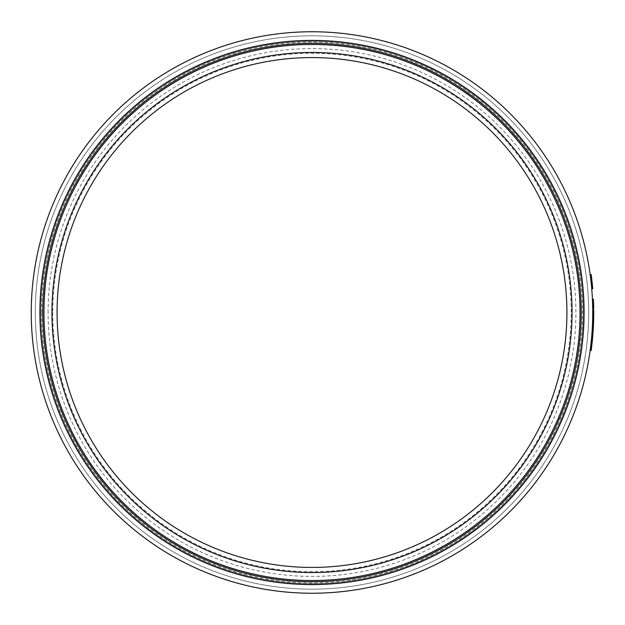 <?xml version="1.0" encoding="UTF-8"?>
<svg xmlns="http://www.w3.org/2000/svg" width="625" height="625" viewBox="0 0 625 625"><rect width="100%" height="100%" fill="white"/><g stroke="black" fill="none" stroke-linecap="round" stroke-linejoin="round"><path stroke-width="0.47" stroke-dasharray="3.12 2.34" d="M583.195 312.5A271.203 271.203 0 0 0 176.391 77.633A271.203 271.203 0 0 0 176.391 547.367A271.203 271.203 0 0 0 583.195 312.5A271.203 271.203 0 0 0 176.391 77.633A271.203 271.203 0 0 0 176.391 547.367A271.203 271.203 0 0 0 583.195 312.5M52.781 312.5A259.211 259.211 0 0 0 441.594 536.984A259.211 259.211 0 0 0 441.594 88.016A259.211 259.211 0 0 0 52.781 312.5M591.938 280.562A3188.594 947.844 -6.2 0 1 592.234 283.336A281.758 281.758 0 0 1 592.32 284.148M591.016 281.492A280.742 280.742 0 0 0 590.922 280.672A3198.109 947.547 -6.2 0 1 591.227 283.445A280.742 280.742 0 0 1 591.305 284.25A3222.422 951.141 173.9 0 0 591.016 281.492M591.227 283.445L592.234 283.336M591.453 285.695L592.422 285.195L592.461 285.602L591.414 285.297L591.578 287.07A280.742 280.742 0 0 1 591.648 287.852L592.664 287.758A281.758 281.758 0 0 0 592.594 286.977L592.422 285.195M591.461 285.805L591.414 285.297L591.461 285.805L592.477 285.711M591.727 288.797A280.742 280.742 0 0 0 591.648 287.852L592.664 287.758A281.758 281.758 0 0 1 592.742 288.711L591.727 288.797A280.742 280.742 0 0 0 591.57 287.008L592.602 287.117A281.758 281.758 0 0 1 592.664 287.758A281.758 281.758 0 0 0 592.594 286.961L592.328 284.211L592.391 284.828L591.375 284.93L591.578 287.055A280.742 280.742 0 0 1 591.648 287.852A280.742 280.742 0 0 0 591.594 287.203M592.539 286.43L592.586 286.922M591.648 287.852L592.664 287.758L591.648 287.852M592.484 300.766L592.461 300.219L593.477 300.172L593.539 301.562L593.586 302.828L592.57 302.859L592.461 300.219L593.477 300.172L593.547 301.805M593.539 301.5L593.477 300.172L593.539 301.5M593.531 301.359L592.516 301.398L592.57 302.859M593.516 301.062L593.602 303.242A281.758 281.758 0 0 0 593.594 303.195L593.539 301.609L592.523 301.648L592.477 300.492L593.492 300.516M593.484 300.289L593.508 300.75M593.57 302.516L593.586 302.938M593.594 303.195L593.57 302.523L593.594 303.195L592.578 303.234L592.555 302.562L593.57 302.523M592.422 299.32L592.578 303.281A280.742 280.742 0 0 0 592.578 303.234L592.461 300.164A280.742 280.742 0 0 0 592.422 299.32L593.438 299.273M592.578 303.281L593.602 303.242L592.578 303.281M592.461 300.219L593.477 300.172L592.461 300.219L592.578 303.102M592.586 303.383L592.602 303.789M592.578 303.234L592.555 302.562M593.742 310.125A281.758 281.758 0 0 1 593.75 311.156L592.727 311.156A280.742 280.742 0 0 0 592.727 310.141L593.742 310.125M592.727 310.141A280.742 280.742 0 0 1 592.727 311.156M592.734 311.836A280.742 280.742 0 0 0 592.734 311.781A280.742 280.742 0 0 1 592.734 313.438L592.734 311.836L593.75 311.828A281.758 281.758 0 0 0 593.75 311.781L593.75 312.969M592.734 311.781L593.75 311.781L592.734 311.781L592.727 314.336A280.742 280.742 0 0 1 592.719 314.945A280.742 280.742 0 0 0 592.727 314.336A280.742 280.742 0 0 0 592.734 313.438A280.742 280.742 0 0 0 592.734 311.781L593.75 311.781A281.758 281.758 0 0 1 593.75 313.438L592.734 313.312M592.727 314.188L593.742 314.344A281.758 281.758 0 0 1 593.742 314.953L592.719 314.945M592.734 313.438L593.75 313.438M592.727 314.336L593.742 314.344L592.727 314.336M593.75 312.781L592.734 312.781L592.734 313.352M593.68 318.953A281.758 281.758 0 0 1 593.648 319.977L592.633 319.953A280.742 280.742 0 0 0 592.656 318.93L593.68 318.953M592.656 318.93A280.742 280.742 0 0 1 592.633 319.953M592.625 320.266L592.57 322.062A280.742 280.742 0 0 0 592.617 320.57A280.742 280.742 0 0 1 592.57 322.031A280.742 280.742 0 0 1 592.539 322.93L593.555 322.969A281.758 281.758 0 0 1 593.531 323.578L592.516 323.539A280.742 280.742 0 0 0 592.539 322.93L593.555 322.969A281.758 281.758 0 0 0 593.633 320.602A281.758 281.758 0 0 1 593.586 322.094L593.641 320.289A281.758 281.758 0 0 0 593.641 320.242L592.625 320.219A280.742 280.742 0 0 1 592.625 320.266L593.641 320.289M593.586 322.047L592.57 322.062L593.586 322.094M593.555 322.969L592.539 322.93A280.742 280.742 0 0 1 592.516 323.539M592.57 322.031L593.586 322.07L592.57 322.031M592.617 320.57L593.633 320.602L592.617 320.57M592.336 327.414L593.352 327.469L593.297 328.445A281.758 281.758 0 0 1 593.273 328.914A281.758 281.758 0 0 0 593.305 328.367L593.352 327.469M593.336 327.719L592.32 327.664L592.281 328.391L592.32 327.641L592.289 328.312A280.742 280.742 0 0 1 592.258 328.859A280.742 280.742 0 0 0 592.281 328.391L592.32 327.641L593.344 327.695M593.398 326.594L592.383 326.539L592.336 327.492A659.055 430.141 2.9 0 0 592.414 325.844A280.742 280.742 0 0 1 592.359 326.922A723.141 450.57 -176.9 0 1 592.289 328.273A280.742 280.742 0 0 1 592.258 328.859L593.273 328.914A281.758 281.758 0 0 1 593.227 329.711A281.758 281.758 0 0 0 593.305 328.383L593.352 327.547A658.703 430.805 2.9 0 0 593.43 325.891A281.758 281.758 0 0 1 593.375 326.977A722.562 451.211 -176.9 0 1 593.305 328.336A281.758 281.758 0 0 1 593.273 328.914L592.258 328.859A280.742 280.742 0 0 1 592.211 329.656A280.742 280.742 0 0 0 592.289 328.32L592.352 327.086L593.367 327.133L593.391 326.664M593.352 327.414L592.336 327.492L592.383 326.539M592.211 329.656L593.227 329.711L592.211 329.656L592.414 325.844L593.43 325.891M593.305 328.336L592.305 327.953M592.258 328.859L593.273 328.914L592.258 328.859M592.359 326.922L593.375 326.977M592.469 324.719L592.438 325.445L592.469 324.641L593.469 325.086M593.453 325.492L593.414 326.266M593.391 326.789L593.328 327.906M592.078 331.711L592.148 330.641L592.07 331.797L593.109 331.461M592.438 325.422L592.281 328.469M593.305 328.273L593.508 324.125M593.188 330.289L593.141 331.055M593.234 329.602L593.047 332.422M592.289 328.234L592.125 330.984M591.344 340.398A280.742 280.742 0 0 1 590.992 343.695A280.742 280.742 0 0 0 591.328 340.539A280.742 280.742 0 0 1 590.992 343.695L592.008 343.805A281.758 281.758 0 0 1 591.898 344.75L590.891 344.633A280.742 280.742 0 0 0 591.344 340.398L592.352 340.5A281.758 281.758 0 0 1 592.008 343.805A281.758 281.758 0 0 0 592.344 340.641A281.758 281.758 0 0 1 592.008 343.805L590.992 343.695A280.742 280.742 0 0 1 590.891 344.633M591.328 340.539L592.344 340.641L591.328 340.539M590.992 343.695L592.008 343.805L590.992 343.695M591.734 346.164L591.445 348.469A281.758 281.758 0 0 1 591.305 349.555L590.297 349.422L591.305 349.555A281.758 281.758 0 0 0 591.445 348.484L591.578 347.398L590.617 346.883L591.633 347.008L591.445 348.484L590.43 348.359A280.742 280.742 0 0 1 590.297 349.422A280.742 280.742 0 0 0 590.391 348.664L590.414 348.523A280.742 280.742 0 0 1 590.297 349.422A280.742 280.742 0 0 0 590.43 348.359L590.617 346.883L591.633 347.008L591.57 347.484M590.664 346.547L591.672 346.672L591.406 348.789A281.758 281.758 0 0 1 591.305 349.555L590.297 349.422L591.305 349.555A281.758 281.758 0 0 0 591.422 348.656L591.633 347.008M590.648 346.633L590.578 347.242M590.594 347.125L591.602 347.25L591.672 346.672L591.586 347.344M591.672 346.672L591.609 347.188L590.555 347.406M590.43 348.359L591.445 348.484L591.602 347.25M591.484 348.148L591.422 348.617M591.406 348.789L590.391 348.664L590.461 348.109M591.75 346.023L591.633 346.969M590.742 345.898L590.438 348.336L591.445 348.469A281.758 281.758 0 0 1 591.18 350.5L590.172 350.359A280.742 280.742 0 0 0 590.414 348.492L590.5 347.82M591.789 345.688L591.703 346.422L591.789 345.688M590.617 346.891L591.625 347.016L590.617 346.891L590.781 345.57M590.438 348.336A280.742 280.742 0 0 1 590.172 350.359M590.688 346.305L591.703 346.422M591.945 333.477A280.742 280.742 0 0 1 591.875 334.422A1696.117 690.055 4.7 0 1 591.727 336.273A280.742 280.742 0 0 1 591.672 336.844A1722.867 695.469 -174.8 0 1 591.508 338.68L592.523 338.773A281.758 281.758 0 0 1 592.438 339.656L591.43 339.555A280.742 280.742 0 0 0 591.547 338.273A1677.492 686.25 5.1 0 0 591.703 336.5A1772.805 705.477 -175.3 0 0 591.844 334.789A280.742 280.742 0 0 0 591.945 333.477L592.961 333.555A281.758 281.758 0 0 1 592.891 334.5A1692.023 690.469 4.7 0 1 592.734 336.359A281.758 281.758 0 0 1 592.688 336.93A1718.68 695.883 -174.8 0 1 592.523 338.773L591.508 338.68A280.742 280.742 0 0 1 591.43 339.555M591.672 336.844L592.688 336.93M591.727 336.273L592.734 336.359M591.875 334.422L592.891 334.5L591.875 334.422M593.648 319.922A281.758 281.758 0 0 0 593.672 319.016A281.758 281.758 0 0 1 593.648 319.922L592.633 319.891A280.742 280.742 0 0 0 592.656 318.992L593.672 319.016L592.656 318.992A280.742 280.742 0 0 1 592.633 319.891L593.648 319.922M592.719 315.109A280.742 280.742 0 0 0 592.719 315.062A280.742 280.742 0 0 1 592.703 316.719L592.719 315.109L593.734 315.117A281.758 281.758 0 0 0 593.742 315.07L593.727 316.258M592.719 315.062L593.742 315.07L592.719 315.062L592.688 317.617A280.742 280.742 0 0 1 592.672 318.219A280.742 280.742 0 0 0 592.688 317.617A280.742 280.742 0 0 0 592.703 316.719A280.742 280.742 0 0 0 592.719 315.062L593.742 315.07A281.758 281.758 0 0 1 593.719 316.727L593.727 315.844L592.711 315.836M592.688 317.469L593.703 317.633A281.758 281.758 0 0 1 593.695 318.242L592.672 318.219M592.703 316.586L593.719 316.602M592.703 316.719L593.719 316.727M592.688 317.617L593.703 317.633L592.688 317.617M593.727 316.07L592.711 316.055L592.703 316.625M593.75 311.094A281.758 281.758 0 0 0 593.742 310.195A281.758 281.758 0 0 1 593.75 311.094L592.727 311.102A280.742 280.742 0 0 0 592.727 310.203L593.742 310.195L592.727 310.203A280.742 280.742 0 0 1 592.727 311.102L593.75 311.094M593.711 307.961L592.695 307.977L593.711 307.961A281.758 281.758 0 0 1 593.727 308.867L592.711 308.883A280.742 280.742 0 0 0 592.695 307.977L593.711 307.961L593.664 305.562A281.758 281.758 0 0 0 593.641 304.656L592.625 304.688A280.742 280.742 0 0 1 592.648 305.586L593.664 305.562L592.648 305.586L592.695 307.977A280.742 280.742 0 0 1 592.711 308.883M590.172 274.641A280.742 280.742 0 0 1 590.312 275.695A1346.867 614.914 172.8 0 1 590.703 278.82L591.711 278.695A281.758 281.758 0 0 1 591.82 279.578L590.812 279.695A280.742 280.742 0 0 0 590.648 278.359A1365.633 619.18 -7.3 0 0 590.289 275.516A280.742 280.742 0 0 0 590.172 274.641L591.18 274.5A281.758 281.758 0 0 1 591.32 275.562A1344.031 615.383 172.8 0 1 591.711 278.695L590.703 278.82A280.742 280.742 0 0 1 590.812 279.695M590.289 275.516L591.297 275.383M590.312 275.695L591.32 275.562M31.25 312.5A280.742 280.742 0 0 1 452.359 69.367A280.742 280.742 0 0 1 452.359 555.633A280.742 280.742 0 0 1 31.25 312.5A280.742 280.742 0 0 1 452.359 69.367A280.742 280.742 0 0 1 452.359 555.633A280.742 280.742 0 0 1 31.25 312.5A280.742 280.742 0 0 1 452.359 69.367A280.742 280.742 0 0 1 452.359 555.633A280.742 280.742 0 0 1 31.25 312.5M41.578 312.5A270.406 270.406 0 0 1 447.195 78.32A270.406 270.406 0 0 1 447.195 546.68A270.406 270.406 0 0 1 41.578 312.5M35.32 312.5A276.672 276.672 0 0 1 450.328 72.891A276.672 276.672 0 0 1 450.328 552.109A276.672 276.672 0 0 1 35.32 312.5A276.672 276.672 0 0 1 450.328 72.891A276.672 276.672 0 0 1 450.328 552.109A276.672 276.672 0 0 1 35.32 312.5A276.672 276.672 0 0 1 450.328 72.891A276.672 276.672 0 0 1 450.328 552.109A276.672 276.672 0 0 1 35.32 312.5A276.672 276.672 0 0 1 450.328 72.891A276.672 276.672 0 0 1 450.328 552.109A276.672 276.672 0 0 1 35.32 312.5M43.961 312.5A268.023 268.023 0 0 1 446.008 80.383A268.023 268.023 0 0 1 446.008 544.617A268.023 268.023 0 0 1 43.961 312.5M39.898 312.5A272.094 272.094 0 0 1 448.039 76.859A272.094 272.094 0 0 1 448.039 548.141A272.094 272.094 0 0 1 39.898 312.5A272.094 272.094 0 0 1 448.039 76.859A272.094 272.094 0 0 1 448.039 548.141A272.094 272.094 0 0 1 39.898 312.5A272.094 272.094 0 0 1 448.039 76.859A272.094 272.094 0 0 1 448.039 548.141A272.094 272.094 0 0 1 39.898 312.5M48.086 312.5A263.898 263.898 0 0 1 443.945 83.953A263.898 263.898 0 0 1 443.945 541.047A263.898 263.898 0 0 1 48.086 312.5M592.594 286.961L591.578 287.055L592.594 286.977M592.523 301.602L593.539 301.562M592.523 301.719L593.539 301.68M592.531 301.805L593.547 301.766M592.734 312.555L593.75 312.555M592.602 321.016L593.617 321.047M593.305 328.383L592.289 328.32L593.305 328.367M592.281 328.391L593.297 328.445M590.414 348.523L591.422 348.656M592.672 306.594L593.688 306.57M592.648 305.758L593.672 305.734"/><path stroke-width="0.94" d="M57.07 312.5A254.922 254.922 0 0 1 439.453 91.727A254.922 254.922 0 0 1 439.453 533.273A254.922 254.922 0 0 1 57.07 312.5M591.305 284.25L592.32 284.148A3212.82 951.437 173.9 0 0 592.023 281.375A281.758 281.758 0 0 0 591.938 280.562L590.922 280.672M591.016 281.492L592.023 281.375M592.461 285.602L592.602 287.117L592.328 284.211L592.391 284.828L592.328 284.211L591.312 284.312L591.398 285.156L591.312 284.312M591.594 287.203L591.414 285.297M591.5 286.234L591.453 285.695M591.727 288.797L592.742 288.711A281.758 281.758 0 0 0 592.586 286.922L591.57 287.008L591.484 286.031M591.469 285.891L591.398 285.156L592.414 285.055M593.547 301.805L593.586 302.773M592.523 301.602L592.461 300.219L593.477 300.117A281.758 281.758 0 0 0 593.438 299.273L593.484 300.289M593.594 303.07L593.539 301.5L592.516 301.539L592.461 300.219L592.578 303.102L593.594 303.07L593.609 303.648M593.547 301.852L593.57 302.516M593.594 303.195L593.57 302.523M592.422 299.32L593.438 299.273M592.461 300.164L593.477 300.117M593.617 303.758L592.602 303.789L592.555 302.492M592.602 303.789L592.578 303.102M592.523 301.648L592.461 300.219M592.727 311.156L593.75 311.156A281.758 281.758 0 0 0 593.742 310.125L592.727 310.141M592.719 314.945L593.742 314.953A281.758 281.758 0 0 0 593.742 314.344A281.758 281.758 0 0 0 593.75 313.438L593.75 311.828M592.734 313.352L593.75 313.312M593.75 313.438A281.758 281.758 0 0 0 593.75 311.781L592.734 311.781M593.75 312.781L593.75 313.93M592.727 314.336L593.742 314.344M592.633 319.953L593.648 319.977A281.758 281.758 0 0 0 593.68 318.953L592.656 318.93M593.617 321.172L593.641 320.242L592.625 320.219L592.602 321.141L593.617 321.172L593.555 322.969A281.758 281.758 0 0 1 593.531 323.578L592.516 323.539M592.562 322.281L592.539 322.93L593.555 322.969M592.539 322.93L592.602 321.141M592.602 321.016L592.57 322.062M592.32 327.641L592.281 328.391L592.32 327.641M593.344 327.695L593.297 328.445L593.344 327.695M593.398 326.594L593.352 327.547M592.414 325.844L592.438 325.445M592.289 328.273L592.375 326.633M592.289 328.32L592.336 327.492M592.211 329.656L592.281 328.469M593.469 325.086L593.453 325.492M592.469 324.719L592.492 324.086L593.508 324.125L593.305 328.273L593.484 324.68M593.086 331.867L593.305 328.273L593.047 332.422L592.031 332.344L592.078 331.711M592.125 330.969L592.289 328.234M593.234 329.602L593.188 330.289M593.141 331.055L593.109 331.461M592.492 324.086L592.469 324.641M590.891 344.633L591.898 344.75A281.758 281.758 0 0 0 592.352 340.5L591.344 340.398M591.578 347.398L591.445 348.484M590.57 347.273L590.781 345.57L591.789 345.688L591.703 346.422M591.672 346.672L591.609 347.188L591.672 346.672M590.664 346.547L590.594 347.125M590.172 350.359L591.18 350.5A281.758 281.758 0 0 0 591.422 348.617L591.406 348.789M591.633 346.969L591.688 346.555M591.656 346.758L590.648 346.633L590.414 348.492L591.422 348.617L591.789 345.688M590.734 345.938L590.648 346.633L590.742 345.898L591.742 346.062M591.75 346.023L591.625 347.016M590.758 345.711L590.688 346.305M590.742 345.898L590.617 346.891M591.43 339.555L592.438 339.656A281.758 281.758 0 0 0 592.562 338.367A1673.469 686.672 5.1 0 0 592.719 336.586A1768.438 705.883 -175.3 0 0 592.859 334.867A281.758 281.758 0 0 0 592.961 333.555L591.945 333.477M591.844 334.789L592.859 334.867M591.703 336.5L592.719 336.586M591.547 338.273L592.562 338.367M592.672 318.219L593.695 318.242A281.758 281.758 0 0 0 593.703 317.633A281.758 281.758 0 0 0 593.719 316.727L593.734 315.117M592.703 316.625L593.719 316.602M593.719 316.727A281.758 281.758 0 0 0 593.742 315.07L592.719 315.062M593.727 316.07L593.711 317.219M592.688 317.617L593.703 317.633M593.68 306.336L593.641 304.656L592.625 304.688L592.664 306.359L593.68 306.336L593.711 307.961A281.758 281.758 0 0 1 593.727 308.867L592.711 308.883M593.711 307.961L592.695 307.977L592.664 306.359M590.812 279.695L591.82 279.578A281.758 281.758 0 0 0 591.656 278.234A1362.727 619.648 -7.3 0 0 591.297 275.383A281.758 281.758 0 0 0 591.18 274.5L590.172 274.641M590.289 275.516L591.297 275.383M590.648 278.359L591.656 278.234M51.953 312.5A260.039 260.039 0 0 1 442.016 87.297A260.039 260.039 0 0 1 442.016 537.703A260.039 260.039 0 0 1 51.953 312.5M43.961 312.5A268.023 268.023 0 0 1 446.008 80.383A268.023 268.023 0 0 1 446.008 544.617A268.023 268.023 0 0 1 43.961 312.5M42.773 312.5A269.219 269.219 0 0 1 446.602 79.352A269.219 269.219 0 0 1 446.602 545.648A269.219 269.219 0 0 1 42.773 312.5M39.898 312.5A272.094 272.094 0 0 1 448.039 76.859A272.094 272.094 0 0 1 448.039 548.141A272.094 272.094 0 0 1 39.898 312.5M31.25 312.5A280.742 280.742 0 0 1 452.359 69.367A280.742 280.742 0 0 1 452.359 555.633A280.742 280.742 0 0 1 31.25 312.5"/></g></svg>

